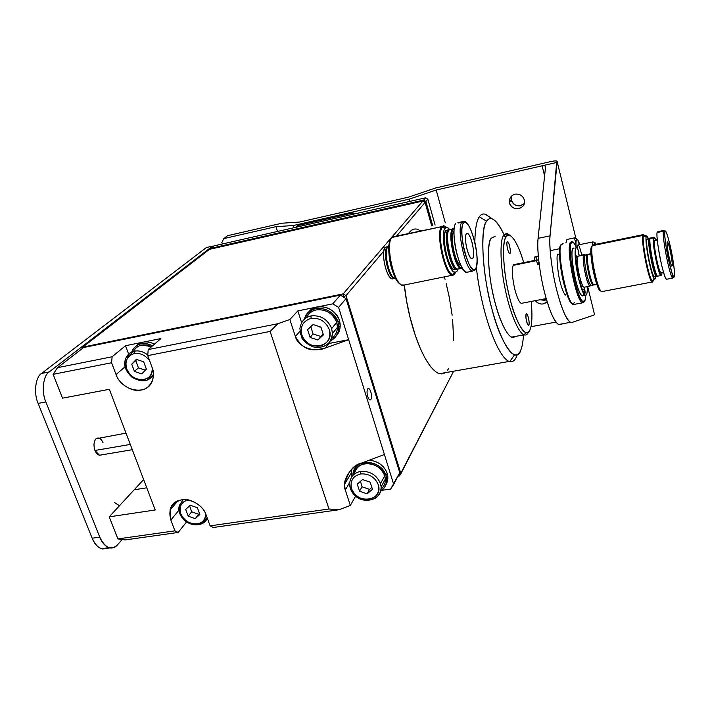 <?xml version="1.0" encoding="UTF-8"?>
<svg xmlns="http://www.w3.org/2000/svg" width="710" height="710" viewBox="0 0 710 710"><rect width="100%" height="100%" fill="white"/><g stroke="black" fill="none" stroke-linecap="round" stroke-linejoin="round"><path stroke-width="1.06" d="M574.461 302.291C572.038 306.693 568.533 300.561 563.935 283.902C560.181 269.906 558.246 248.757 560.367 245.616L561.015 244.586L560.367 245.616C556.365 253.585 566.163 302.7 572.491 303.986M573.325 304.546L573.467 304.643C567.015 303.587 556.853 252.884 560.962 244.693L560.367 245.616L563.119 243.557M585.067 300.286L585.679 295.289L585.067 300.286L582.795 301.741C576.564 298.333 567.467 251.065 571.08 243.415C569.083 246.539 571.115 267.732 574.834 281.781C579.378 298.502 582.786 304.67 585.067 300.286M579.28 255.467L578.872 254.153L579.28 255.467M576.484 247.648C573.92 242.101 572.118 240.69 571.08 243.415L570.095 242.811L571.958 241.577L572.704 242.137L571.71 241.489L570.095 242.811C566.358 250.657 575.712 299.212 582.12 302.682L584.223 301.821L582.378 302.842C576.067 300.658 566.269 250.834 570.095 242.811L571.08 243.415L572.65 242.119C573.716 242.412 574.993 244.258 576.484 247.648M562.906 243.441L560.962 244.693C556.933 252.733 566.713 302.433 573.254 304.563L574.709 304.288M583.851 254.544L577.585 256.301C575.721 260.641 580.745 286.086 583.948 287.257L584.649 287.124C583.274 287.727 581.596 284.195 579.609 276.527C577.461 266.978 576.786 260.233 577.585 256.301L579.032 256.008M537.736 264.794L539.218 264.493L537.736 264.794L536.494 260.632L513.126 265.371L536.494 260.632L538.633 259.469L536.494 260.632L537.736 264.794L538.925 262.105L537.736 264.794M577.585 256.301L584.871 254.704L584.357 254.358L583.567 255.094L577.585 256.301M590.897 285.376L589.921 286.103C586.797 284.914 581.774 259.425 583.567 255.094C581.818 259.319 586.575 284.009 589.761 285.997L590.897 285.376M584.712 255.795L583.567 255.094L584.712 255.795M346.01 295.635L400.901 473.632L453.654 371.206L399.419 475.94L397.955 476.153L399.419 475.94L398.47 475.159L399.419 475.94L400.901 473.632L346.01 295.635L383.728 251.171L346.01 295.635L343.17 296.851L343.161 293.878L422.84 201.045L209.406 249.37L82.777 347.11L343.161 293.878L346.01 295.635L343.161 293.878L82.777 347.11L209.406 249.37L422.84 201.045L343.161 293.878L343.17 296.851L346.01 295.635M431.653 225.815L425.086 202.421L396.579 236.031L425.086 202.421L431.653 225.815M388.965 244.994L387.731 246.45L388.965 244.994M448.8 368.259L447.016 370.993M441.913 373.966L438.94 373.567L435.762 371.854L430.695 366.83L425.467 358.985L420.32 348.557L415.474 335.963L409.945 316.891L406.732 301.723L404.318 285.145C408.756 327.017 425.352 369.111 439.41 373.708L445.241 372.679L443.297 373.691M416.672 229.09C413.939 228.655 411.623 229.632 409.723 232.001L408.72 233.377L411.614 230.2L414.285 229.064M417.187 229.206L420.56 230.803M444.371 276.864L445.063 279.332M446.217 283.698L449.252 297.135L452.146 315.24M452.643 319.686L453.654 340.623M135.992 489.501L135.104 488.791L135.415 489.598L135.104 488.791L143.642 479.543M345.424 482.853L344.625 482.969M171.199 508.759L170.4 508.884M425.086 202.421L422.84 201.045L425.086 202.421M398.665 474.786L400.901 473.632L398.665 474.786M82.04 348.734L82.777 347.11L82.04 348.734M528.515 332.04C527.468 334.552 525.959 335.493 523.998 334.854C518.016 332.546 509.656 311.211 505.325 289.849C500.177 266.152 499.742 240.663 503.461 235.684L507.322 233.67L509.647 235.196L506.168 233.528L503.461 235.684C499.716 240.681 500.204 266.516 505.422 290.275C509.798 311.726 518.3 333.105 524.211 334.934C526.074 335.413 527.512 334.445 528.515 332.04M495.172 236.244L491.151 238.294C487.246 243.299 487.495 268.735 492.651 292.334C496.973 313.616 505.493 334.845 511.688 337.099L514.839 336.522C510.552 341.9 500.807 325.198 495.42 303.916C488.373 279.926 486.146 243.379 491.151 238.294M530.113 329.493C532.065 324.692 532.447 315.338 531.24 301.43C532.447 315.338 532.065 324.692 530.113 329.493C529.136 332.067 527.707 333.105 525.826 332.617C520.173 330.816 512.034 310.243 507.836 289.644C502.831 266.827 502.325 242.004 505.893 237.167C501.349 242.066 503.718 277.255 510.392 300.41C516.436 325.002 527.255 340.152 530.113 329.493M523.705 262.638C518.069 242.287 509.097 229.516 505.893 237.167L503.461 235.684L505.893 237.167L507.588 235.338L509.771 235.285C514.466 238.072 519.108 247.195 523.705 262.638M507.126 241.897C507.801 241.214 508.608 242.518 509.558 245.793C510.384 249.281 510.561 251.748 510.091 253.186C509.425 253.896 508.617 252.609 507.659 249.316C506.825 245.784 506.647 243.308 507.126 241.897C506.097 243.477 508.067 253.079 509.62 253.434C511.448 254.428 509.487 242.145 507.588 241.648L507.126 241.897M526.074 314.113C526.678 313.252 527.432 314.388 528.346 317.512C529.145 320.902 529.341 323.387 528.923 324.985C528.329 325.881 527.574 324.763 526.651 321.612C525.844 318.186 525.648 315.693 526.074 314.113C525.684 318.568 526.456 322.313 528.409 325.34C530.175 326.378 528.409 314.308 526.58 313.776L526.074 314.113M522.658 303.081C520.457 304.608 517.936 300.383 515.087 290.417C512.283 278.551 511.67 270.128 513.232 265.149L515.114 264.377M516.667 356.242C514.972 360.707 512.434 362.446 509.052 361.452C496.885 356.145 481.167 311.024 476.321 267.279C481.203 311.85 497.648 358.115 509.727 361.665C512.78 362.18 515.087 360.369 516.667 356.242M474.83 242.296C475.097 229.064 476.587 220.561 479.33 216.798C480.83 214.482 482.72 213.595 485.01 214.145L488.968 216.621L485.684 214.367C483.093 213.426 480.981 214.234 479.33 216.798C476.587 220.561 475.097 229.064 474.83 242.296M520.865 349.923C522.205 346.693 523.075 341.705 523.474 334.951C523.075 341.705 522.205 346.693 520.865 349.923C519.436 353.695 517.341 355.311 514.572 354.769C506.363 352.71 494.55 324.035 488.578 294.827C481.433 262.443 481.194 227.59 486.616 221.254C479.694 227.537 482.587 277.415 492.278 310.217C501.02 345.095 516.747 365.304 520.865 349.923M503.896 234.398C496.467 219.523 490.708 215.148 486.616 221.254L479.33 216.798L486.616 221.254C488.089 218.866 489.998 218.085 492.332 218.92C495.882 220.446 499.733 225.602 503.896 234.398M422.494 201.125L210.639 249.095L422.672 200.504L210.746 248.882L422.672 200.504L422.494 201.125M424.908 201.871L422.672 200.504L424.908 201.871M146.784 487.814L134.181 489.785L109.216 516.845L155.206 509.984L109.349 389.302L62.507 398.168L53.117 374.312L57.581 367.656L83.594 347.536L57.581 367.656L53.117 374.312L111.594 362.757L116.049 374.56C121.863 391.396 147.999 396.633 152.614 380.001C153.83 375.759 153.671 371.614 152.135 367.576L147.751 355.612L148.195 349.577L160.921 338.563L125.501 345.726L128.616 354.112L125.501 345.726L112.118 356.775L111.594 362.757L112.118 356.775L57.581 367.656L112.118 356.775L125.501 345.726L160.921 338.563L148.195 349.577L147.751 355.612L270.128 331.428L328.987 508.999L339.025 509.744L350.323 505.44L345.291 489.971C341.368 481.203 350.474 466.399 361.914 462.964L384.412 454.524L393.704 484.371L399.748 472.683L346.027 298.608L338.608 307.403L384.412 454.524L348.663 339.708L325.331 348.015C314.024 352.968 297.632 346.755 295.369 336.478L289.858 319.518L277.867 323.716L270.128 331.428L277.867 323.716L148.195 349.577L277.867 323.716L289.858 319.518L295.369 336.478L299.904 331.339L295.369 336.478C305.548 354.565 316.944 349.462 325.331 348.015L328.978 343.454L328.153 343.596L328.978 343.454L325.331 348.015L348.663 339.708L328.978 343.454L348.663 339.708L338.608 307.403L332.795 303.836L340.321 295.103L83.594 347.536M367.638 388.92C368.667 387.855 369.724 388.84 370.806 391.858C371.685 395.168 371.729 397.715 370.913 399.481C369.892 400.573 368.836 399.606 367.745 396.57C366.848 393.225 366.813 390.669 367.638 388.92M151.94 376.788L153.316 376.77L151.94 376.788M125.164 366.724L116.049 374.56L125.164 366.724M399.748 472.683L390.686 489.048L381.856 490.326L390.686 489.048L393.704 484.371L384.412 454.524L361.914 462.964C353.385 464.784 347.58 472.061 344.51 484.797L345.291 489.971L350.323 505.44L339.025 509.744L213.24 527.495L339.025 509.744L328.987 508.999L210.116 525.844L213.24 527.495L210.116 525.844L206.095 514.874L210.116 525.844L328.987 508.999L270.128 331.428L147.751 355.612L152.135 367.576C156.369 376.948 150.227 389.169 141.033 390.038C132.406 392.47 118.845 384.075 116.049 374.56L111.594 362.757L53.117 374.312L62.507 398.168L109.349 389.302L155.206 509.984L109.216 516.845L117.904 538.917L125.066 539.937L117.904 538.917L174.917 530.832L170.835 519.995C167.968 509.301 171.625 502.565 181.804 499.787C190.298 497.719 203.637 505.99 206.095 514.874C200.557 498.26 173.169 493.548 170.027 510.153L170.835 519.995L179 510.108L170.835 519.995L174.917 530.832L178.166 532.447L186.57 521.93L178.166 532.447L174.917 530.832L117.904 538.917L109.216 516.845L134.181 489.785M301.617 322.651L297.836 310.9L289.858 319.518L297.836 310.9L332.795 303.836L297.836 310.9L301.617 322.651M345.291 489.971L349.675 482.525L345.291 489.971M351.494 477.129L351.423 469.692L351.494 477.129M350.323 505.44L355.603 496.139L350.323 505.44M346.027 298.608L340.321 295.103L332.795 303.836L338.608 307.403L346.027 298.608M125.066 539.937L178.166 532.447L125.066 539.937M119.493 505.706L114.337 502.502L119.493 505.706M108.364 547.481C102.018 550.978 96.613 547.88 92.158 538.207L38.136 403.395C33.494 393.429 35.438 376.93 41.535 373.451L206.406 247.533L41.535 373.451C35.438 376.93 33.494 393.429 38.136 403.395L92.158 538.207C94.51 544.1 97.891 547.685 102.293 548.972L108.364 547.481M122.155 539.52L117.425 544.943C115.393 547.357 112.854 548.36 109.828 547.925C105.453 546.629 102.089 543.026 99.746 537.115L92.158 538.207L99.746 537.115L45.875 401.931L38.136 403.395L45.875 401.931C41.242 391.938 43.15 375.404 49.194 371.933L41.535 373.451L49.194 371.933L212.503 246.148L206.406 247.533L212.503 246.148L212.725 246.805L212.503 246.148L49.194 371.933C43.15 375.404 41.242 391.938 45.875 401.931L99.746 537.115C105.089 547.978 110.982 550.587 117.425 544.943L122.155 539.52M336.7 322.402C338.572 329.023 336.788 334.472 331.339 338.768C335.253 336.043 337.286 332.227 337.445 327.319L336.7 322.402C332.91 308.823 311.512 304.59 306.516 317.627C308.743 313.323 312.036 310.749 316.385 309.906C325.979 309.063 332.75 313.225 336.7 322.402L331.668 328.552C327.647 319.26 320.787 315.045 311.078 315.888C304.705 317.334 300.978 321.541 299.904 328.499C300.978 321.541 304.705 317.334 311.078 315.888L311.06 318.364L311.078 315.888C320.787 315.045 327.647 319.26 331.668 328.552L332.431 333.522L331.668 328.552L336.7 322.402M329.307 329.591C335.431 347.35 306.915 352.71 301.821 334.942C300.002 326.449 303.081 320.929 311.06 318.364C319.66 317.618 325.748 321.364 329.307 329.591C325.748 321.364 319.66 317.618 311.06 318.364C303.081 320.929 300.002 326.449 301.821 334.942C305.371 343.063 311.406 346.782 319.917 346.098C327.913 343.64 331.037 338.137 329.307 329.591M323.92 346.311C329.254 343.915 332.085 339.655 332.431 333.522C332.085 339.655 329.254 343.915 323.92 346.311M313.03 324.514L320.938 327.097L323.405 334.863L317.973 340.01L310.11 337.427L307.625 329.706L313.03 324.514L307.625 329.706L310.11 337.427L313.066 333.957L310.785 326.671L313.066 333.957L310.11 337.427L317.973 340.01L323.405 334.863L320.938 327.097L313.03 324.514M300.667 334.587L299.904 328.499L301.475 337.019C302.646 341.12 312.151 348.486 318.613 347.527C329.653 345.814 331.197 340.436 332.431 333.522L337.445 327.319M320.876 336.513L317.973 340.01L320.876 336.513L313.066 333.957L320.876 336.513L323.21 334.25L320.876 336.513M320.955 327.159L319.873 327.124L320.955 327.159M133.391 351.432C135.282 347.882 138.015 345.77 141.609 345.087L151.585 346.64C143.429 343.161 137.367 344.758 133.391 351.432M152.277 367.975C153.866 383.24 131.501 383.134 126.753 369.031C124.614 361.062 127.108 355.905 134.217 353.571L134.403 351.193C130.542 351.92 127.693 354.255 125.856 358.186C127.693 354.255 130.542 351.92 134.403 351.193L134.217 353.571C140.03 352.684 145.16 355.053 149.606 360.671C145.16 355.053 140.03 352.684 134.217 353.571C127.108 355.905 124.614 361.062 126.753 369.031C130.445 376.664 136.142 380.187 143.846 379.61C149.437 378.297 152.251 374.418 152.277 367.975M147.316 379.983L153.44 374.578L147.316 379.983M147.804 354.911C143.171 351.548 138.707 350.305 134.403 351.193C138.707 350.305 143.171 351.548 147.804 354.911M136.347 359.349L143.686 361.825L146.366 369.111L141.734 373.895L134.43 371.419L131.732 364.168L136.347 359.349L131.732 364.168L136.897 359.526L131.732 364.168L134.43 371.419L138.432 367.895L135.761 360.68L138.432 367.895L134.43 371.419L141.734 373.895L146.366 369.111L143.686 361.825L136.347 359.349M125.99 368.632C124.658 365.206 124.614 361.727 125.856 358.186C123.096 364.514 125.164 370.886 132.051 377.294C141.876 382.779 149.002 381.847 153.44 374.498M145.346 370.167L138.432 367.895L145.124 370.061M384.714 475.762C386.267 480.892 385.042 485.391 381.013 489.261C384.128 486.51 385.565 483.093 385.335 479.028L384.714 475.762C380.702 461.349 356.083 458.953 354.343 474.031C355.737 468.156 359.358 464.713 365.197 463.71C374.516 463.266 381.022 467.278 384.714 475.762L380.489 483.599C376.744 475.017 370.158 470.952 360.733 471.387C353.837 472.727 350.136 476.925 349.631 483.971C350.136 476.925 353.837 472.727 360.733 471.387L360.76 473.907L360.733 471.387C370.158 470.952 376.744 475.017 380.489 483.599L381.119 486.891L380.489 483.599L384.714 475.762M378.27 484.735C383.933 501.074 356.18 504.979 351.521 488.657C349.897 480.874 352.976 475.957 360.76 473.907C369.111 473.526 374.951 477.138 378.27 484.735C374.951 477.138 369.111 473.526 360.76 473.907C352.976 475.957 349.897 480.874 351.521 488.657C354.84 496.157 360.636 499.742 368.907 499.414C376.69 497.453 379.814 492.562 378.27 484.735M375.297 498.26C379.397 495.536 381.341 491.746 381.119 486.891C381.341 491.746 379.397 495.536 375.297 498.26M362.561 479.561L370.194 482.179L372.466 489.314L367.114 493.814L359.526 491.205L357.245 484.096L362.561 479.561L357.245 484.096L359.526 491.205L362.02 486.803L360.467 481.344L362.02 486.803L359.526 491.205L367.114 493.814L372.466 489.314L370.194 482.179L362.561 479.561M350.332 488.027L349.631 483.971C349.728 488.684 351.769 492.784 355.754 496.272C363.325 503.541 381.19 501.278 381.119 486.891L385.335 479.028M369.555 489.394L367.114 493.814L369.555 489.394L362.02 486.803L369.555 489.394L371.827 487.326L369.555 489.394M205.643 513.738C206.761 527.628 185.097 526.66 180.757 513.721C178.822 506.496 181.281 501.89 188.123 499.92C181.281 501.89 178.822 506.496 180.757 513.721C184.209 520.803 189.694 524.211 197.211 523.944C202.634 522.951 205.438 519.551 205.643 513.738M183.144 499.636L179.319 505.564L183.144 499.636M202.448 523.323L207.24 517.998C203.406 529.403 183.988 525.001 179.932 513.082L179.319 505.564C178.095 509.86 179.275 514.217 182.852 518.628C186.916 524.095 200.602 529.589 207.213 517.927M190.289 505.227L197.38 507.73L199.865 514.466L195.259 518.664L188.194 516.161L185.701 509.452L190.289 505.227L185.701 509.452L188.194 516.161L191.691 511.812L189.623 505.839L191.691 511.812L188.194 516.161L195.259 518.664L199.865 514.466L197.38 507.73L190.289 505.227M198.711 514.297L195.259 518.664L198.711 514.297L191.691 511.812L198.711 514.297L199.519 513.516M308.451 312.427L315.844 307.341C325.748 305.415 333.345 309.116 338.626 318.435L339.398 320.467C341.111 326.156 340.063 331.313 336.265 335.919C338.803 333.105 340.117 329.751 340.196 325.855L339.398 320.467L338.022 322.145L338.83 327.479C338.492 333.78 335.661 338.271 330.327 340.942C337.561 336.717 340.125 330.452 338.022 322.145L339.398 320.467C335.83 307.252 315.488 301.502 308.451 312.427M304.466 319.109C308.202 302.886 333.585 306.285 338.022 322.145L337.88 321.701C333.469 312.001 326.165 307.625 315.959 308.566C310.341 309.729 306.516 313.243 304.466 319.109M136.471 345.761L141.707 342.531C145.532 341.279 149.792 341.812 154.487 344.137C147.192 340.676 141.192 341.217 136.471 345.761M131.962 351.335C136.276 343.4 143.136 341.563 152.543 345.814C148.434 343.738 144.636 343.081 141.148 343.835C136.71 344.705 133.56 347.447 131.696 352.062M355.373 467.97L357.041 465.316L355.373 467.97M369.306 460.195C377.427 461.101 383.143 464.89 386.435 471.555L387.154 473.428C388.441 477.502 387.962 481.424 385.716 485.187L387.82 477.013L387.154 473.428L386 475.576L386.675 479.108C386.897 484.202 384.909 488.214 380.711 491.151C386.036 487.078 387.802 481.886 386 475.576L387.154 473.428C384.234 465.707 378.279 461.296 369.306 460.195M352.879 475.354C352.834 457.772 381.403 458.944 386 475.576L385.867 475.167C381.74 466.186 374.72 461.961 364.807 462.476C357.707 463.843 353.731 468.13 352.879 475.354M125.998 433.127L96.001 438.789C93.738 441.602 93.383 445.498 94.954 450.468L130.294 444.433L94.954 450.468L99.48 455.243L101.228 454.95C98.717 455.793 96.622 454.293 94.954 450.468C93.383 445.498 93.738 441.602 96.001 438.789C98.654 437.005 101.006 438.318 103.065 442.738M583.851 293.683C583.371 295.955 582.555 296.469 581.401 295.227C579.555 293.008 577.62 287.932 575.588 279.997C573.609 271.85 572.42 264.333 572.003 257.437C571.745 250.923 572.384 247.888 573.937 248.314C568.16 244.125 576.067 293.478 582.067 295.768L583.132 295.573M587.294 289.023C587.276 293.683 586.593 295.733 585.244 295.165C579.324 292.857 571.39 243.459 577.097 247.666L577.106 247.675C578.055 249.068 578.65 251.482 578.898 254.934L578.259 250.497L577.097 247.666C575.57 247.24 574.94 250.275 575.215 256.789C575.641 263.685 576.84 271.211 578.81 279.367C580.842 287.31 582.768 292.396 584.596 294.623C586.327 296.301 587.232 294.437 587.294 289.023L587.081 286.654L587.294 289.023M581.375 286.964L583.274 286.6L581.375 286.964M582.342 289.467L584.623 289.032L584.179 287.213L584.623 289.032L582.342 289.467M584.818 293.478L584.845 293.496C585.28 293.292 585.209 291.801 584.623 289.032L584.818 293.478C583.522 292.458 582.04 289.272 580.381 283.92C582.04 289.272 583.522 292.458 584.818 293.478M579.946 280.53L580.381 283.92L579.946 280.53M578.047 274.468L579.058 274.14L578.047 274.468M580.283 279.101L580.23 279.616L580.283 279.101M578.393 275.249L578.907 274.3L578.393 275.249M577.727 273.252L578.623 275.205L577.727 273.252L575.561 256.097L577.727 273.252M575.624 257.597L576.795 257.357L575.854 255.067L575.561 256.097L575.943 255.13L576.795 257.357L575.624 257.597M575.81 260.295L577.212 260.011L575.81 260.295M577.221 259.079L576.795 257.357L577.221 259.079M594.98 242.58L596.027 244.258L594.598 242.882L594.421 244.586L594.98 242.58L592.921 241.879C592.389 241.702 592.193 242.891 592.326 245.456C592.184 242.82 592.406 241.631 592.965 241.906M538.295 255.99L535.358 256.594C534.736 256.416 534.532 257.686 534.728 260.401L534.905 256.842C535.42 256.097 536.139 257.127 537.062 259.931M578.339 244.994C577.683 244.551 577.39 245.598 577.47 248.145L577.674 245.314C578.437 244.222 579.502 246.281 580.878 251.509L581.614 254.996M575.996 244.054L576.183 246.973L575.996 244.054C575.908 240.796 576.272 239.181 577.07 239.208L577.638 239.589C576.476 238.507 575.925 239.989 575.996 244.054L574.443 237.894L575.996 244.054M579.981 244.559L577.638 239.589L575.916 238.462L574.443 237.894L566.935 239.447L574.443 237.894L577.638 239.589L579.981 244.559M565.914 242.82L566.269 241.702L565.914 242.82M579.609 244.639L578.117 241.817M566.021 242.802L566.935 239.447M221.857 242.5L223.801 238.595L227.573 235.684L223.801 238.595L221.857 242.5L222.354 243.983L221.857 242.5M277.53 231.442L275.995 226.659L223.801 238.595L275.995 226.659L293.301 225.549L409.262 199.128L436.188 190.023L556.702 162.466L550.055 235.844C548.786 246.024 552.016 272.285 556.889 290.798C562.595 312.01 567.556 322.58 571.79 322.509L594.004 315.071L594.341 313.838L587.676 286.538L594.341 313.838L594.004 315.071L571.79 322.509L570.308 322.349C565.471 318.213 560.722 306.56 556.054 287.381C551.812 269.986 548.928 246.326 550.055 235.844L557.155 161.605L575.934 238.471L557.155 161.605L556.702 162.466L542.094 165.803L544.597 175.885L542.094 165.803C544.33 165.439 545.475 165.829 545.528 166.974C545.475 165.829 544.33 165.439 542.094 165.803L436.188 190.023L445.276 222.833L436.188 190.023L409.262 199.128L409.901 201.374L409.262 199.128L293.301 225.549L275.995 226.659L277.53 231.442M550.8 161.56C555.105 160.673 557.226 160.682 557.155 161.605C557.226 160.682 555.105 160.673 550.8 161.56L435.745 187.946L408.392 197.185L299.629 222.035L281.914 223.224L227.573 235.684L281.914 223.224L299.629 222.035L408.392 197.185L435.745 187.946L550.8 161.56M563.048 323.68L560.021 324.674C555.593 324.772 550.498 314.273 544.73 293.15C539.804 274.717 536.671 248.527 538.091 238.338L545.528 166.974L538.091 238.338L550.055 235.844L538.091 238.338C536.813 248.82 539.609 272.418 543.887 289.742C548.59 308.841 553.454 320.441 558.477 324.523L563.048 323.68M535.304 300.658C539.183 304.741 543.132 305.123 547.153 301.812L543.256 303.924C540.106 304.421 537.461 303.339 535.304 300.658M539.955 299.762L546.522 299.718L544.659 300.339L539.955 299.762M515.043 194.185C511.022 195.445 509.159 198.205 509.452 202.448C510.685 211.935 526.66 209.769 524.335 200.087C522.853 195.667 519.755 193.697 515.043 194.185C519.596 193.67 522.675 195.543 524.264 199.812C524.894 204.276 523.066 207.231 518.761 208.651C514.235 209.157 511.173 207.284 509.576 203.051C508.919 198.596 510.738 195.64 515.043 194.185M511.404 196.173L511.165 199.608C514.013 206.14 518.362 207.462 524.22 203.584L520.403 205.767C515.913 206.264 512.868 204.409 511.289 200.202L511.404 196.173M571.337 322.589L571.79 322.509L571.337 322.589M530.938 326.715L555.877 322.109L530.938 326.715M293.984 227.706L293.301 225.549L293.984 227.706M295.75 227.306L297.721 225.585L295.75 227.306M351.255 214.695L352.994 213.009L297.721 225.585L352.994 213.009L351.255 214.695M355.887 213.648L352.994 213.009L355.887 213.648M295.644 227.333L297.721 225.585M435.097 225.061L427.846 199.164L425.902 201.454L432.674 225.594L425.902 201.454L427.846 199.164L435.097 225.061M213.905 245.9L425.627 197.806L427.846 199.164L425.627 197.806L423.666 200.087L425.902 201.454L423.666 200.087L425.627 197.806L213.905 245.9L210.737 248.34L423.666 200.087L210.737 248.34L213.905 245.9M210.329 249.157L210.737 248.34L210.329 249.157M448.161 229.818L445.702 230.714L449.465 229.481L447.735 230.28L448.48 230.883L447.735 230.28L445.702 230.714L447.895 230.076M454.16 228.576L452.226 229.303L454.134 228.815L452.749 229.623C450.664 234.264 451.072 242.536 453.974 254.42C456.725 263.712 459.468 268.229 462.201 267.972L461.385 268.087C455.385 267.803 448.338 234.77 452.749 229.623L452.226 229.303L454.16 228.576M447.193 227.448L444.629 226.561L442.188 227.395C436.632 233.59 445.117 273.749 452.678 274.388L454.924 273.181L454.675 274.087L455.261 272.871L454.675 274.087L452.11 275.285C444.238 273.794 435.807 232.96 441.478 226.676L442.188 227.395L445.081 226.783M445.605 226.898L444.487 226.037L441.478 226.676L443.768 225.736L445.605 226.898M394.423 236.501L441.478 226.676L391.813 237.495L393.571 236.457M452.643 228.842L448.96 230.013L450.424 229.179M457.843 222.674L463.967 221.334L461.811 222.248L463.381 223.206C469.088 214.101 481.495 260.108 475.727 268.54L475.727 268.54C478.132 265.744 477.173 249.814 474.014 239.084C470.109 226.046 466.559 220.748 463.381 223.206C460.799 225.505 461.66 242.021 464.997 253.186C469.106 266.516 472.683 271.637 475.727 268.54C470.375 279.412 457.054 230.998 463.381 223.206L461.811 222.248L458.509 222.967M475.07 269.516L474.138 270.128L475.07 269.516M466.266 233.83L467.393 233.333C471.174 234.193 475.425 254.526 472.887 258.112L471.697 258.671C467.908 257.845 463.639 237.131 466.266 233.83C467.961 232.427 469.86 235.241 471.981 242.27C473.792 249.725 474.094 255.014 472.887 258.112C471.236 259.691 469.328 256.922 467.153 249.822C465.298 242.172 465.006 236.838 466.266 233.83M388.849 246.157L387.837 246.84L388.849 246.157M468.059 272.045C464.651 273.412 461.047 267.785 457.249 255.138C453.708 243.397 452.865 226.011 455.642 223.588C450.229 229.836 458.66 270.847 466.257 272.409L468.059 272.045M442.188 227.395L445.019 228.274L447.291 227.484L449.572 229.41C447.62 227.111 446.102 226.738 445.019 228.274C442.419 230.51 443.111 246.219 446.341 256.798C450.335 269.445 453.876 274.282 456.965 271.318L457.799 269.259L456.965 271.318L454.87 272.436C447.815 271.788 439.863 234.105 445.019 228.274L441.478 226.676C435.496 233.297 445.072 276.518 452.794 275.382L454.675 274.087L454.924 273.181L453.104 274.424C445.667 275.498 436.428 233.803 442.188 227.395M448.96 230.013L452.226 229.303L448.96 230.013C444.513 235.143 451.294 267.963 457.533 269.196L459.006 268.895L457.151 269.037C450.877 266.498 444.673 234.974 448.96 230.013M455.997 269.33C453.184 271.051 450.149 266.614 446.874 256.017C443.901 243.894 443.51 235.463 445.702 230.714C441.212 235.853 447.983 268.646 454.276 269.862L455.997 269.33M453.424 232.064L453.947 231.54L453.424 232.064C449.696 236.474 455.465 264.431 460.737 265.505L460.959 265.558C458.651 264.599 456.495 260.623 454.498 253.639C451.968 243.317 451.613 236.119 453.424 232.064M387.483 246.61L385.086 247.426C380.693 251.793 386.24 278.142 392.195 278.959L393.855 278.462C391.13 279.953 388.352 276.438 385.53 267.918C383.036 258.2 382.885 251.367 385.086 247.426L387.216 246.832M395.284 278.435L394.156 278.551C388.228 277.734 382.681 251.367 387.056 247.009C384.864 250.941 385.015 257.774 387.509 267.501C389.976 275.223 392.568 278.87 395.284 278.435M387.837 246.84C383.48 251.198 389.027 277.575 394.946 278.391L394.298 278.142C388.423 275.524 383.746 250.949 387.837 246.84M389.426 270.661L387.527 266.57M386.213 260.286L386.302 255.777M400.254 284.027C396.925 281.666 394.068 276.483 391.689 268.495C388.228 257.845 387.775 241.826 390.846 239.119C385.193 245.474 392.018 280.37 400.254 284.027M457.675 269.232L456.308 269.445C450.051 268.22 443.271 235.409 447.735 230.28C443.102 235.596 450.513 269.747 456.69 269.525L457.675 269.232M391.813 237.495C385.264 243.903 393.668 284.115 402.499 285.376L404.62 284.941L401.594 285.021C392.808 281.178 385.645 243.548 391.813 237.495M455.784 267.901C450.104 263.756 444.93 237.539 448.267 231.469C444.93 237.539 450.104 263.756 455.784 267.901M462.316 268.176L460.799 268.531C454.604 267.279 447.832 234.433 452.226 229.303C447.717 234.557 454.915 268.318 461.056 268.593L462.316 268.176M463.967 221.334C465.485 222.15 464.464 219.532 469.559 227.049C477.786 245.536 478.194 262.993 475.744 268.637L474.83 269.986L472.416 271.158C464.943 269.569 456.512 228.478 461.811 222.248C456.512 228.478 464.943 269.569 472.416 271.158L466.257 272.409M387.198 247.914C383.453 252.183 387.908 274.983 393.402 277.486C391.183 275.897 389.284 272.48 387.722 267.235C385.388 258.227 385.219 251.784 387.198 247.914M648.931 238.285L646.677 239.323L649.472 238.169L649.934 238.755L649.117 238.09L648.745 238.906L649.535 239.554L649.987 238.649L651.114 238.427M654.185 237.442L653.732 237.149L653.298 237.983L653.803 238.285L654.221 237.468L655.703 239.838C654.673 237.317 654.043 236.803 653.803 238.285C653.502 242.82 654.549 250.781 656.963 262.176C659.475 272.711 661.108 276.722 661.853 274.229L661.942 272.436L661.853 274.229L660.815 274.708C658.046 271.025 652.774 242.882 653.803 238.285L653.298 237.983L654.185 237.442M642.941 234.69L593.516 244.773L592.22 245.722L642.692 235.445L643.633 234.557L644.174 235.205L643.082 234.513L642.692 235.445C641.245 240.974 647.493 275.143 651.292 281.098C652.206 282.589 652.774 282.527 653.005 280.903L653.085 280.13L653.005 280.903L652.25 281.045L653.005 280.903L651.993 282.039C648.567 280.042 641.094 241.551 642.692 235.445L643.358 236.137L644.068 235.17L643.358 236.137L646.144 236.98L646.792 236.066L648.274 238.418C647.147 235.844 646.437 235.365 646.144 236.98C645.346 239.199 647.28 254.331 649.694 264.466C652.623 276.572 654.549 281.16 655.472 278.24L655.578 276.572L655.472 278.24L654.38 279.057C651.177 275.888 644.804 242.376 646.144 236.98L643.358 236.137C641.875 241.861 648.674 277.583 652.135 280.92L654.38 279.057M649.934 238.764L649.535 239.554L649.898 238.773L649.117 238.09M663.53 230.502L657.913 231.646L657.078 232.516L663.335 231.238L664.116 230.377L663.335 231.238L664.853 232.161C665.9 223.206 675.609 267.351 674.447 275.613C675.015 272.862 672.876 257.499 670.515 247.222C667.622 234.726 665.731 229.703 664.853 232.161C664.169 234.451 666.335 250.355 668.802 261.04C671.802 273.794 673.683 278.657 674.447 275.613C673.701 286.192 663.424 239.838 664.853 232.161L663.335 231.238L658.383 232.25M673.453 276.998L672.618 278.107C669.601 276.021 662.11 237.309 663.335 231.238C662.11 237.309 669.601 276.021 672.618 278.107L667.009 279.172C665.794 279.953 663.841 274.53 661.143 262.904C658.516 251.668 656.288 234.921 657.078 232.516C655.738 238.595 663.22 277.246 666.37 279.296M600.722 290.78C598.876 290.355 596.737 285.287 594.314 275.586C591.634 265.176 589.983 249.494 591.297 247.115L592.22 245.722L593.782 244.95M667.098 242.332L667.498 241.87C669.024 243.006 672.752 262.15 672.237 265.611L671.545 265.744L672.237 265.611L671.82 266.143C670.293 265.052 666.512 245.545 667.098 242.332C667.551 240.947 668.563 243.619 670.125 250.346C671.625 257.499 672.334 262.594 672.237 265.611C671.811 267.164 670.799 264.546 669.21 257.748C667.675 250.417 666.974 245.278 667.098 242.332M590.897 253.532L587.649 254.668L590.924 254.011L587.649 254.668L588.714 254.118M653.484 237.362L650.706 237.921L649.987 238.649L653.298 237.983L649.987 238.649L649.535 239.554L648.745 238.906L646.677 239.323L647.831 239.084M654.726 276.731C653.653 277.361 652.02 273.022 649.819 263.694C647.351 252.077 646.304 243.956 646.677 239.323C645.443 244.311 651.452 275.214 654.167 276.847L654.726 276.731M657.238 239.536L654.931 239.998L654.327 240.628L657.291 240.024L655.268 240.433M593.897 284.932L594.004 285.003C591.093 284.737 585.901 259.017 587.649 254.668L587.037 255.591L587.649 254.668C585.954 258.893 590.853 283.769 593.853 284.941L594.501 284.817M587.126 254.295L584.854 255.236C583.123 259.461 588.022 284.32 591.057 285.482L591.714 285.349C590.418 285.935 588.812 282.473 586.886 274.983C584.8 265.655 584.126 259.07 584.854 255.236L586.22 254.961M593.764 284.887L593.054 285.092C590.045 283.929 585.147 259.061 586.851 254.828C586.14 258.671 586.824 265.256 588.901 274.584C590.889 282.287 592.504 285.713 593.764 284.887M661.17 272.587C660.3 273.101 658.933 269.383 657.078 261.413C654.984 251.509 654.07 244.586 654.327 240.628C653.378 244.914 658.498 271.255 660.717 272.675L661.17 272.587M656.99 275.631L656.235 276.447C653.555 274.814 647.547 243.894 648.745 238.906C647.644 243.512 652.854 271.628 655.8 275.897L656.99 275.631M653.306 280.033C653.093 281.595 652.543 281.657 651.665 280.21C647.999 274.442 641.973 241.489 643.358 236.137L642.692 235.445L592.22 245.722C589.717 251.935 597.163 289.875 601.574 291.65L602.533 291.464M655.8 275.897L656.297 274.992C653.484 270.892 648.496 243.983 649.535 239.554C648.31 244.719 654.851 276.873 657.025 275.631M658.028 276.101L657.824 276.314C655.605 277.921 648.7 244.062 649.987 238.649C648.807 243.636 654.815 274.566 657.478 276.208L658.028 276.101M661.427 275.205L660.788 275.569C658.179 273.918 652.17 242.962 653.298 237.983C652.241 242.669 657.629 271.433 660.469 275.178L661.427 275.205M661.081 262.62L658.525 249.29L661.081 262.62M593.267 284.364C592.007 284.018 590.578 280.672 588.981 274.326C587.01 265.478 586.362 259.239 587.037 255.591C585.368 259.727 590.294 284.098 593.063 284.364L593.524 284.674M674.26 276.492L674.447 275.613M601.654 291.632L601.832 291.748C597.572 291.508 589.628 252.148 592.22 245.722L591.297 247.115C588.821 253.239 596.347 290.523 600.411 290.78L601.121 291.269M558.442 254.313C556.569 252.946 556.578 259.656 558.495 274.424C560.447 284.852 562.728 291.739 565.329 295.076L566.624 293.159M582.378 302.842L573.254 304.563M582.795 301.741L582.12 302.682M571.71 241.489L572.65 242.119M582.697 285.66L581.037 285.979M521.007 303.392L546.194 298.573M513.499 264.706L537.106 259.922M589.921 286.103L583.948 287.257M590.507 284.958L589.761 285.997M584.357 254.358L585.04 254.819M523.998 334.854L511.688 337.099M525.826 332.617L524.211 334.934M507.535 233.75L509.771 235.285M509.052 361.452L439.41 373.708M514.572 354.769L509.727 361.665M485.684 214.367L492.332 218.92M170.027 510.153L177.757 500.949M351.042 473.419L344.519 484.371M109.828 547.925L102.293 548.972M133.134 352.027L125.856 358.186M340.196 325.73L338.83 327.425M387.82 476.934L386.666 479.081M132.3 449.696L99.48 455.243M582.067 295.768L585.244 295.165M578.011 274.371L578.97 274.184M575.863 260.898L577.221 260.623M592.619 241.977L577.851 244.994M559.684 248.713L550.179 250.665M509.452 202.448L511.165 199.608M570.308 322.349L558.477 324.523M444.487 226.037L445.019 226.703M466.532 233.519L467.393 233.333M394.156 278.551L392.195 278.959M395.541 278.267L394.946 278.391M456.308 269.445L454.276 269.862M452.11 275.285L402.499 285.376M456.965 268.939L456.69 269.525M454.87 272.436L452.678 274.388M460.799 268.531L457.533 269.196M461.385 268.087L461.056 268.593M453.104 274.424L452.794 275.382M475.744 268.637L472.416 271.158M653.732 237.149L654.221 237.468M643.082 234.513L643.739 235.241M644.068 235.17L646.792 236.066M664.116 230.377L664.702 231.797C664.533 237.211 665.838 246.725 668.616 260.321C672.077 272.667 673.417 278.595 672.618 278.107M593.054 285.092L591.057 285.482M596.835 284.364L593.853 284.941M656.235 276.447L654.167 276.847M651.993 282.039L601.574 291.65M660.788 275.569L657.478 276.208M660.815 274.708L660.469 275.178M651.665 280.21L651.292 281.098M660.717 272.675L663.477 272.143"/></g></svg>
